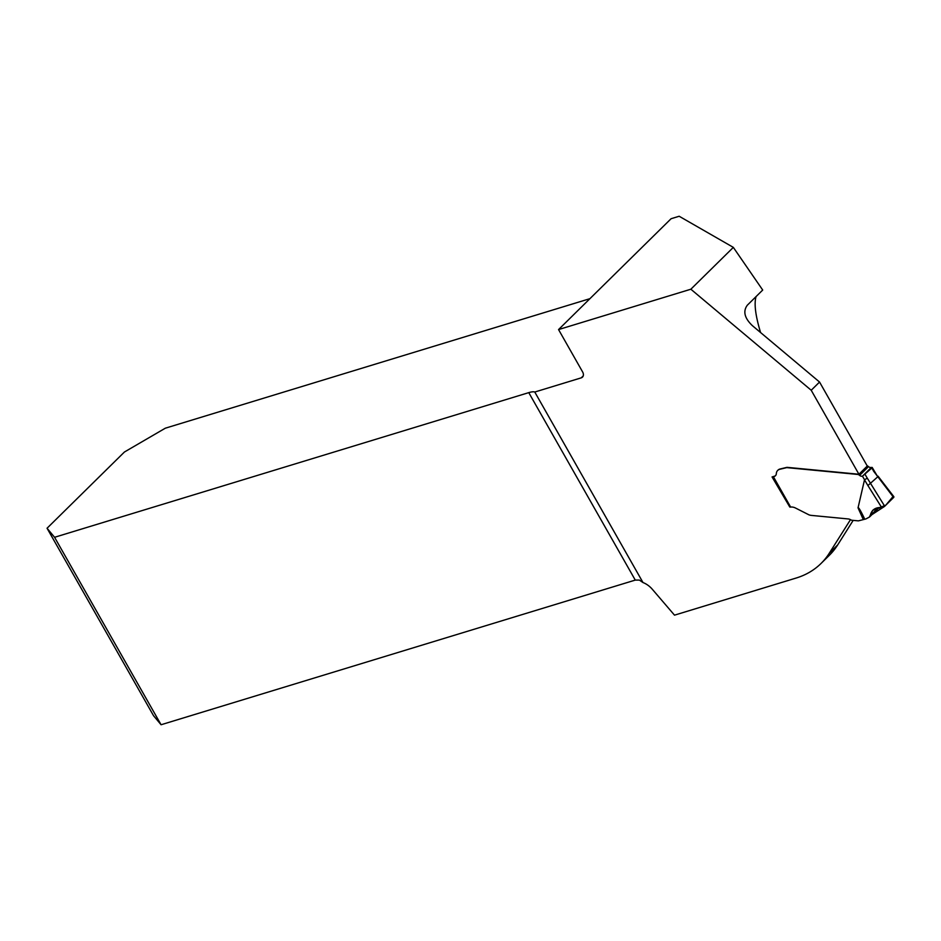 <?xml version="1.0" encoding="UTF-8"?>
<svg xmlns="http://www.w3.org/2000/svg" width="941" height="941" viewBox="0 0 941 941"><rect width="100%" height="100%" fill="white"/><g stroke="black" fill="none" stroke-linecap="round" stroke-linejoin="round"><path stroke-width="1.41" d="M589.936 298.662L165.31 428.202L124.435 452.009L47.05 528.242L153.548 715.713L161.076 724.746L635.269 580.091L528.771 392.632L54.578 537.287L161.076 724.746M811.213 390.256L819.552 382.046L752.494 325.751C744.519 318.211 742.79 311.353 747.33 305.19L762.704 290.04L733.333 247.377L679.167 216.254L671.098 218.712L558.554 329.573L690.859 289.216L811.213 390.256L858.933 474.252L787.499 467.383A11.163 7.975 -134.6 0 0 786.982 467.348L779.842 469.053A8.375 5.987 -134.6 0 0 777.972 470.147M47.05 528.242L54.578 537.287M528.771 392.632A17.855 4.376 150.4 0 1 534.77 392.032L581.244 377.847A5.575 3.987 -134.6 0 0 582.491 377.118A5.575 3.987 -134.6 0 0 582.608 371.918L558.554 329.573M850.488 519.655L829.35 553.12A111.603 79.809 45.4 0 1 821.046 563.459A111.603 79.809 45.4 0 1 796.18 578.033L674.509 615.155L652.266 589.219A17.855 12.774 -134.6 0 0 642.997 582.55L534.77 392.032M789.817 507.07L772.067 476.946L774.443 476.217A5.575 3.987 -134.6 0 0 775.549 475.628M690.859 289.216L733.333 247.377M853.181 520.373L837.69 544.91A111.603 79.809 45.4 0 1 829.386 555.249L821.046 563.459M819.552 382.046L867.273 466.042L858.933 474.252M756.058 296.591C753.964 303.684 755.47 315.67 760.575 332.538M642.997 582.55L639.362 580.079L635.269 580.091M893.644 497.46L892.821 496.625L893.644 497.46L884.716 506.246L893.644 497.46L873.46 470.994M863.226 519.408L858.039 507.858L864.508 479.839L867.273 478.134L884.716 506.246L872.789 510.245L869.331 517.115L865.932 518.926L858.721 520.785A2.235 1.6 45.4 0 1 858.11 520.844L851.923 520.255A2.235 1.6 45.4 0 1 850.935 519.903A6.293 4.493 -134.6 0 0 848.147 518.938L811.483 515.409A11.163 7.975 45.4 0 1 809.013 514.868L795.615 508.081A8.928 6.387 -134.6 0 0 790.64 507.081L789.781 507.023L772.596 476.781L773.396 476.734L790.64 507.081M873.942 471.57A89.277 63.847 45.4 0 1 871.848 468.03L871.378 467.406L862.497 476.17L871.848 468.03L871.342 467.418A3.352 2.4 -134.6 0 1 868.484 466.642L867.696 466.007A1.117 0.8 45.4 0 0 867.084 465.724M862.497 476.17L862.45 476.181A3.352 2.4 45.4 0 1 859.592 475.393L858.804 474.77A1.117 0.8 -134.6 0 0 858.145 474.476L787.217 467.665A11.163 7.975 -134.6 0 0 786.7 467.63L779.56 469.336A8.375 5.987 -134.6 0 0 777.701 470.418A8.375 5.987 -134.6 0 0 776.325 473.629A5.575 3.987 45.4 0 1 775.408 475.77A5.575 3.987 45.4 0 1 774.161 476.499L773.396 476.734M858.039 507.858C858.38 506.776 860.627 510.575 864.779 519.244M884.716 506.246L881.717 507.575C875.365 507.14 871.531 509.869 870.19 515.762L878.176 507.893L870.19 515.762L878.176 507.893L870.19 515.762L884.446 506.481L893.926 497.036L892.985 496.601L885.799 505.176L872.672 510.351M870.19 515.762L878.176 507.893M892.985 496.601L885.799 505.176L872.778 510.257M581.244 377.847L583.244 375.882M829.35 553.12L837.69 544.91M872.178 467.418L877.753 476.816L867.896 485.544L864.508 479.839M865.179 474.593A89.277 63.847 -134.6 0 0 867.273 478.134M864.567 479.757A91.512 65.435 45.4 0 1 862.45 476.181M881.717 507.575L867.896 485.544M859.592 475.393L868.484 466.642M858.804 474.77L867.696 466.007M878.835 507.834L869.672 516.856M878.047 476.17L893.797 496.636"/></g></svg>
